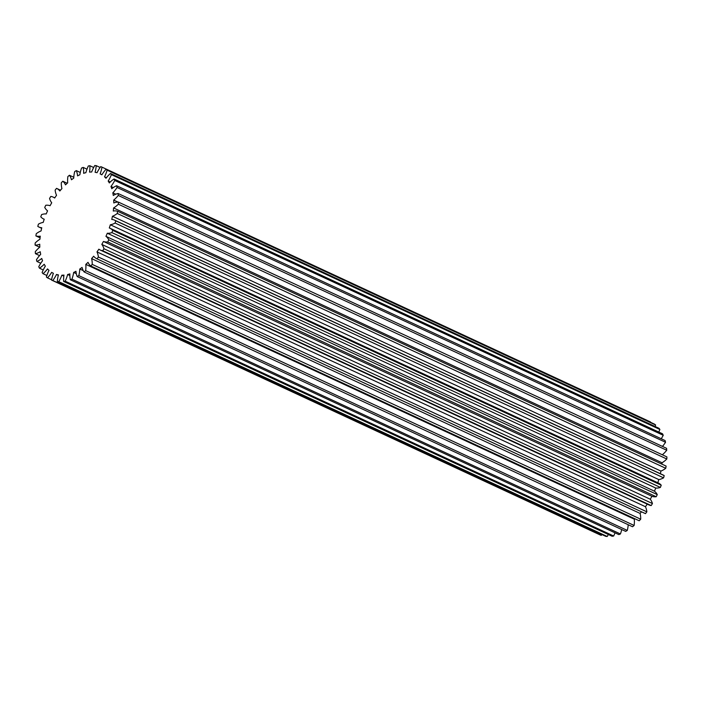 <?xml version="1.0" encoding="UTF-8"?>
<svg xmlns="http://www.w3.org/2000/svg" width="702" height="702" viewBox="0 0 702 702"><rect width="100%" height="100%" fill="white"/><g stroke="black" fill="none" stroke-linecap="round" stroke-linejoin="round"><path stroke-width="1.05" d="M110.249 182.02L108.178 181.055A23.508 13.628 -65.1 0 0 110.109 177.571A23.508 13.628 -65.1 0 0 111.407 174.649A61.864 35.872 -65.1 0 0 110.486 173.473L658.967 428.29A61.864 35.872 -65.1 0 1 659.889 429.466L111.407 174.649M58.327 275.324L56.485 274.464A23.508 13.628 114.9 0 1 56.432 274.579A23.508 13.628 114.9 0 1 52.817 280.537L601.289 535.354A23.508 13.628 -65.1 0 0 601.877 534.538M63.838 276.105L61.864 275.184A23.508 13.628 114.9 0 1 60.275 278.861A23.508 13.628 114.9 0 1 58.757 281.66L607.23 536.477A23.508 13.628 -65.1 0 0 608.336 534.494M106.423 177.711L104.528 176.825A23.508 13.628 -65.1 0 0 104.58 176.72A23.508 13.628 -65.1 0 0 107.125 170.165A61.864 35.872 -65.1 0 0 105.993 169.322L654.475 424.131A61.864 35.872 -65.1 0 1 655.607 424.973L107.125 170.165M645.094 513.478A23.508 13.628 -65.1 0 0 645.278 513.566A23.508 13.628 -65.1 0 0 645.471 513.645A61.864 35.872 -65.1 0 0 646.867 511.837A23.508 13.628 -65.1 0 0 645.454 506.712L96.981 251.895A54.931 31.853 -65.1 0 0 98.859 249.175A23.508 13.628 -65.1 0 0 100.333 250.07L648.815 504.878A23.508 13.628 -65.1 0 0 651.193 505.563A61.864 35.872 -65.1 0 0 652.439 503.553A23.508 13.628 -65.1 0 0 650.28 499.227A54.931 31.853 -65.1 0 0 651.921 496.261A23.508 13.628 -65.1 0 0 656.203 496.744A61.864 35.872 -65.1 0 0 656.739 495.673A61.864 35.872 -65.1 0 0 657.265 494.594A23.508 13.628 -65.1 0 0 654.431 491.172A54.931 31.853 -65.1 0 0 655.782 488.057A23.508 13.628 -65.1 0 0 660.38 487.416A61.864 35.872 -65.1 0 0 661.223 485.187A23.508 13.628 -65.1 0 0 658.397 483.02L109.916 228.211A23.508 13.628 114.9 0 1 112.741 230.379L661.223 485.187M656.203 496.744L107.731 241.927A61.864 35.872 -65.1 0 0 108.266 240.856A61.864 35.872 -65.1 0 0 108.784 239.786L657.265 494.594M645.454 506.712A54.931 31.853 -65.1 0 0 647.226 504.141M83.266 270.63L79.782 269.015A54.931 31.853 -65.1 0 0 82.064 267.418A23.508 13.628 -65.1 0 0 84.064 271.928L632.537 526.737A61.864 35.872 -65.1 0 0 634.125 525.456A23.508 13.628 -65.1 0 0 634.292 519.182L85.811 264.373A54.931 31.853 -65.1 0 0 88.013 262.337A23.508 13.628 -65.1 0 0 90.716 265.961L639.197 520.77A61.864 35.872 -65.1 0 0 640.707 519.199A23.508 13.628 -65.1 0 0 640.075 513.425A54.931 31.853 -65.1 0 0 641.488 511.802M634.292 519.182A54.931 31.853 -65.1 0 0 634.801 518.734M76.299 273.648L73.666 272.429A54.931 31.853 -65.1 0 0 75.956 271.297A23.508 13.628 -65.1 0 0 77.202 276.57L625.684 531.388A61.864 35.872 -65.1 0 0 627.298 530.422A23.508 13.628 -65.1 0 0 628.211 524.727M69.858 275.526L67.638 274.5A54.931 31.853 -65.1 0 0 69.875 273.885A23.508 13.628 -65.1 0 0 70.34 279.773L618.822 534.591A61.864 35.872 -65.1 0 0 620.419 533.976A23.508 13.628 -65.1 0 0 621.709 529.536M61.864 275.184A54.931 31.853 -65.1 0 0 63.987 275.096A23.508 13.628 -65.1 0 0 63.645 281.449L612.126 536.258A61.864 35.872 -65.1 0 0 613.671 536.012A23.508 13.628 -65.1 0 0 615.005 532.818M56.485 274.464A54.931 31.853 -65.1 0 0 58.441 274.903A23.508 13.628 -65.1 0 0 57.318 281.537L605.791 536.354A61.864 35.872 -65.1 0 0 607.23 536.477M41.637 228.29L38.9 227.018A23.508 13.628 114.9 0 0 41.76 227.755A54.931 31.853 -65.1 0 0 41.085 230.923A23.508 13.628 -65.1 0 0 36.25 233.713A61.864 35.872 -65.1 0 0 35.899 235.916A23.508 13.628 114.9 0 0 40.26 236.162A54.931 31.853 -65.1 0 0 39.944 239.233A23.508 13.628 -65.1 0 0 35.188 242.989A61.864 35.872 -65.1 0 0 35.1 245.095A23.508 13.628 114.9 0 0 39.742 244.226A54.931 31.853 -65.1 0 0 39.812 247.113A23.508 13.628 -65.1 0 0 35.258 251.737A61.864 35.872 -65.1 0 0 35.442 253.685A23.508 13.628 114.9 0 0 40.242 251.728A54.931 31.853 -65.1 0 0 40.69 254.352A23.508 13.628 -65.1 0 0 36.46 259.722A61.864 35.872 -65.1 0 0 36.908 261.451A23.508 13.628 114.9 0 0 41.743 258.459A54.931 31.853 -65.1 0 0 42.55 260.749A23.508 13.628 -65.1 0 0 38.768 266.716A61.864 35.872 -65.1 0 0 39.461 268.19A23.508 13.628 114.9 0 0 44.191 264.25A54.931 31.853 -65.1 0 0 45.34 266.137A23.508 13.628 -65.1 0 0 42.111 272.534A61.864 35.872 -65.1 0 0 43.033 273.71A23.508 13.628 114.9 0 0 47.525 268.919A54.931 31.853 -65.1 0 0 48.991 270.358A23.508 13.628 -65.1 0 0 46.393 277.027A61.864 35.872 -65.1 0 0 47.525 277.869A23.508 13.628 114.9 0 0 51.667 272.358A54.931 31.853 -65.1 0 0 53.396 273.306A23.508 13.628 -65.1 0 0 51.509 280.054L599.991 534.863A61.864 35.872 -65.1 0 0 601.289 535.354M650.429 422.253A23.508 13.628 -65.1 0 0 650.491 421.946L102.009 167.137A61.864 35.872 -65.1 0 0 100.711 166.646A23.508 13.628 114.9 0 0 97.034 172.718A54.931 31.853 -65.1 0 0 95.077 172.288A23.508 13.628 -65.1 0 0 96.209 165.646A61.864 35.872 -65.1 0 0 94.77 165.523A23.508 13.628 114.9 0 0 91.664 171.999A54.931 31.853 -65.1 0 0 89.54 172.095A23.508 13.628 -65.1 0 0 89.874 165.742A61.864 35.872 -65.1 0 0 88.329 165.988A23.508 13.628 114.9 0 0 85.881 172.683A54.931 31.853 -65.1 0 0 83.643 173.306A23.508 13.628 -65.1 0 0 83.178 167.409A61.864 35.872 -65.1 0 0 81.581 168.024A23.508 13.628 114.9 0 0 79.852 174.763A54.931 31.853 -65.1 0 0 77.562 175.886A23.508 13.628 -65.1 0 0 76.316 170.612A61.864 35.872 -65.1 0 0 74.702 171.578A23.508 13.628 114.9 0 0 73.736 178.168A54.931 31.853 -65.1 0 0 71.464 179.773A23.508 13.628 -65.1 0 0 69.463 175.263A61.864 35.872 -65.1 0 0 67.875 176.544A23.508 13.628 114.9 0 0 67.708 182.818A54.931 31.853 -65.1 0 0 65.505 184.854A23.508 13.628 -65.1 0 0 62.803 181.23A61.864 35.872 -65.1 0 0 61.293 182.801A23.508 13.628 114.9 0 0 61.925 188.575A54.931 31.853 -65.1 0 0 59.854 190.988A23.508 13.628 -65.1 0 0 56.722 188.434A23.508 13.628 -65.1 0 0 56.529 188.355A61.864 35.872 -65.1 0 0 55.133 190.163A23.508 13.628 114.9 0 0 56.546 195.288A54.931 31.853 -65.1 0 0 54.668 198.017A23.508 13.628 -65.1 0 0 53.185 197.122A23.508 13.628 -65.1 0 0 50.807 196.437A61.864 35.872 -65.1 0 0 49.561 198.447A23.508 13.628 114.9 0 0 51.72 202.773A54.931 31.853 -65.1 0 0 50.079 205.739A23.508 13.628 -65.1 0 0 45.797 205.256A61.864 35.872 -65.1 0 0 44.735 207.406A23.508 13.628 114.9 0 0 47.569 210.828A54.931 31.853 -65.1 0 0 46.218 213.943A23.508 13.628 -65.1 0 0 41.62 214.584A61.864 35.872 -65.1 0 0 40.777 216.813A23.508 13.628 114.9 0 0 43.603 218.98A23.508 13.628 114.9 0 0 44.226 219.235A54.931 31.853 -65.1 0 0 43.191 222.42A23.508 13.628 -65.1 0 0 38.408 224.157A61.864 35.872 -65.1 0 0 37.811 226.404A23.508 13.628 114.9 0 0 38.9 227.018M655.133 426.5A23.508 13.628 -65.1 0 0 655.607 424.973M658.757 432.055A23.508 13.628 -65.1 0 0 659.889 429.466M663.232 435.284A61.864 35.872 -65.1 0 0 662.539 433.81L114.057 178.992A61.864 35.872 -65.1 0 1 114.751 180.467L663.232 435.284A23.508 13.628 -65.1 0 1 661.223 438.75M665.54 442.278A61.864 35.872 -65.1 0 0 665.092 440.549L116.611 185.732A61.864 35.872 -65.1 0 1 117.058 187.469L665.54 442.278A23.508 13.628 -65.1 0 1 662.451 446.411M666.742 450.263A61.864 35.872 -65.1 0 0 666.558 448.315L118.085 193.506A61.864 35.872 -65.1 0 1 118.261 195.446L666.742 450.263A23.508 13.628 -65.1 0 1 662.319 454.782M666.812 459.011A61.864 35.872 -65.1 0 0 666.9 456.905L118.419 202.097A61.864 35.872 -65.1 0 1 118.34 204.203L666.812 459.011A23.508 13.628 -65.1 0 1 662.056 462.767L113.575 207.959A23.508 13.628 -65.1 0 0 118.34 204.203M661.933 464.145A54.931 31.853 -65.1 0 0 662.056 462.767M665.75 468.287A61.864 35.872 -65.1 0 0 666.101 466.084L117.62 211.276A61.864 35.872 -65.1 0 1 117.278 213.478L665.75 468.287A23.508 13.628 -65.1 0 1 660.915 471.077L112.434 216.26A23.508 13.628 -65.1 0 0 117.278 213.478M660.363 473.71A54.931 31.853 -65.1 0 0 660.915 471.077M664.189 475.596A23.508 13.628 -65.1 0 0 663.1 474.982L114.619 220.165A23.508 13.628 114.9 0 1 115.716 220.788L664.189 475.596A61.864 35.872 -65.1 0 1 663.592 477.843L115.11 223.034A61.864 35.872 -65.1 0 0 115.716 220.788M657.783 482.739A54.931 31.853 -65.1 0 0 658.809 479.58A23.508 13.628 -65.1 0 0 663.592 477.843M651.193 505.563L102.711 250.754A61.864 35.872 -65.1 0 0 103.957 248.745L652.439 503.553M660.38 487.416L111.899 232.599A61.864 35.872 -65.1 0 0 112.741 230.379M51.509 280.054A61.864 35.872 -65.1 0 0 52.817 280.537M47.525 277.869L51.571 279.747M57.318 281.537A61.864 35.872 -65.1 0 0 58.757 281.66M63.645 281.449A61.864 35.872 -65.1 0 0 65.189 281.195L613.671 536.012M77.202 276.57A61.864 35.872 -65.1 0 0 78.817 275.614L627.298 530.422M70.34 279.773A61.864 35.872 -65.1 0 0 71.937 279.159L620.419 533.976M90.716 265.961A61.864 35.872 -65.1 0 0 92.225 264.391L640.707 519.199M84.064 271.928A61.864 35.872 -65.1 0 0 85.644 270.639L634.125 525.456M645.471 513.645L96.99 258.836A61.864 35.872 -65.1 0 0 98.385 257.02L646.867 511.837M35.899 235.916L40.067 237.855M35.442 253.685L39.549 255.589M35.1 245.095L39.681 247.218M39.461 268.19L43.243 269.945M36.908 261.451L40.777 263.25M43.033 273.71L46.867 275.5M80.291 172.464L76.316 170.612M86.995 169.182L83.178 167.409M73.789 177.273L69.463 175.263M93.664 167.506L89.874 165.742M100.123 167.462L96.209 165.646M67.199 183.266L62.803 181.23M650.28 499.227L101.808 244.41A54.931 31.853 -65.1 0 0 103.44 241.453A23.508 13.628 -65.1 0 0 107.731 241.927M654.431 491.172L105.949 236.355A23.508 13.628 114.9 0 1 108.784 239.786M105.949 236.355A54.931 31.853 -65.1 0 0 107.301 233.239A23.508 13.628 -65.1 0 0 111.899 232.599M658.809 479.58L110.328 224.763A54.931 31.853 -65.1 0 1 109.301 227.957A23.508 13.628 114.9 0 1 109.916 228.211M110.328 224.763A23.508 13.628 -65.1 0 0 115.11 223.034M112.434 216.26A54.931 31.853 -65.1 0 1 111.758 219.436A23.508 13.628 114.9 0 1 114.619 220.165M113.575 207.959A54.931 31.853 -65.1 0 1 113.268 211.03A23.508 13.628 114.9 0 1 117.62 211.276M118.041 202.088L113.706 200.079A54.931 31.853 -65.1 0 1 113.777 202.957A23.508 13.628 114.9 0 1 118.419 202.097M113.706 200.079A23.508 13.628 -65.1 0 0 118.261 195.446M115.769 194.208L112.829 192.839A54.931 31.853 -65.1 0 1 113.276 195.463A23.508 13.628 114.9 0 1 118.085 193.506M112.829 192.839A23.508 13.628 -65.1 0 0 117.058 187.469M113.347 187.548L110.969 186.442A54.931 31.853 -65.1 0 1 111.785 188.724A23.508 13.628 114.9 0 1 116.611 185.732M110.969 186.442A23.508 13.628 -65.1 0 0 114.751 180.467M108.178 181.055A54.931 31.853 -65.1 0 1 109.328 182.941A23.508 13.628 114.9 0 1 114.057 178.992M104.528 176.825A54.931 31.853 -65.1 0 1 105.993 178.264A23.508 13.628 114.9 0 1 110.486 173.473M101.922 174.719L100.123 173.877A54.931 31.853 -65.1 0 1 101.851 174.824A23.508 13.628 114.9 0 1 105.993 169.322M100.123 173.877A23.508 13.628 -65.1 0 0 102.009 167.137M67.638 274.5A23.508 13.628 114.9 0 1 65.189 281.195M73.666 272.429A23.508 13.628 114.9 0 1 71.937 279.159M79.782 269.015A23.508 13.628 114.9 0 1 78.817 275.614M85.811 264.373A23.508 13.628 114.9 0 1 85.644 270.639M640.075 513.425L91.602 258.608A23.508 13.628 114.9 0 1 92.225 264.391M91.602 258.608A54.931 31.853 -65.1 0 0 93.664 256.204A23.508 13.628 -65.1 0 0 96.806 258.748A23.508 13.628 -65.1 0 0 96.99 258.836M96.981 251.895A23.508 13.628 114.9 0 1 98.385 257.02M100.333 250.07A23.508 13.628 -65.1 0 0 102.711 250.754M101.808 244.41A23.508 13.628 114.9 0 1 103.957 248.745M655.782 488.057L107.301 233.239M651.921 496.261L103.44 241.453M54.774 197.859L53.185 197.122M60.512 190.198L56.722 188.434M44.217 219.261L43.603 218.98M645.278 513.566L96.806 258.748"/></g></svg>
